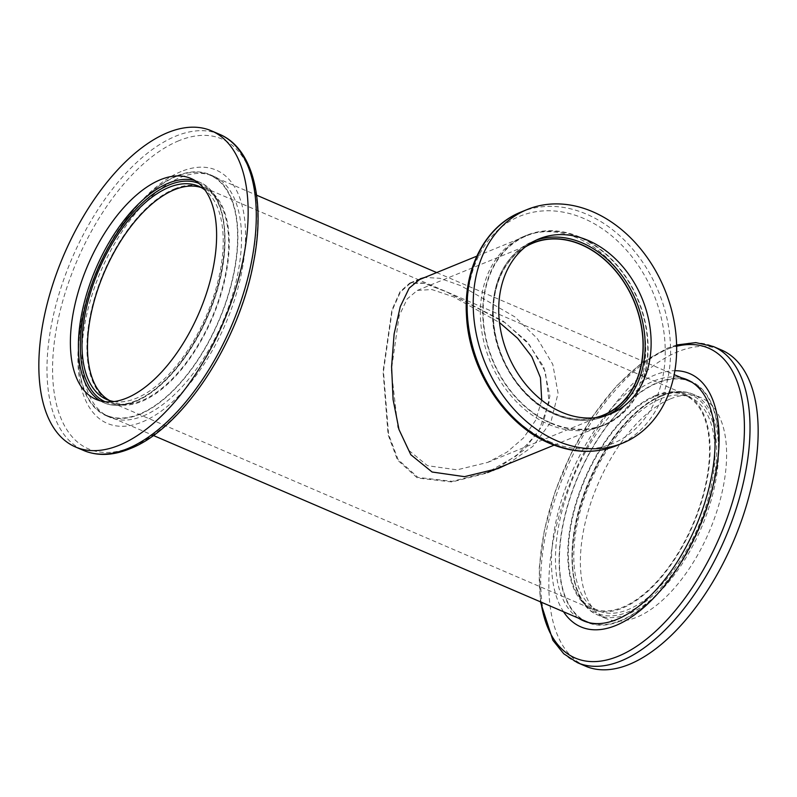 <?xml version="1.0" encoding="UTF-8"?>
<svg xmlns="http://www.w3.org/2000/svg" width="797" height="797" viewBox="0 0 797 797"><rect width="100%" height="100%" fill="white"/><g stroke="black" fill="none" stroke-linecap="round" stroke-linejoin="round"><path stroke-width="0.6" stroke-dasharray="3.98 2.99" d="M181.088 171.554A137.821 69.359 -66.7 0 0 80.188 330.088A137.821 69.359 -66.7 0 0 142.334 421.922A137.821 69.359 -66.7 0 0 243.244 263.389A137.821 69.359 -66.7 0 0 181.088 171.554M114.051 401.568A116.093 58.43 -66.7 0 0 136.287 398.271A116.093 58.43 -66.7 0 0 213.347 297.281A116.093 58.43 -66.7 0 0 204.959 190.025M109.558 400.522A116.093 58.43 -66.7 0 0 112.238 401.837A116.093 58.43 -66.7 0 0 141.746 400.622A116.093 58.43 -66.7 0 0 220.998 292.589A116.093 58.43 -66.7 0 0 203.902 188.52A116.093 58.43 -66.7 0 0 201.113 187.484M139.614 414.38A131.226 66.051 -66.7 0 0 229.207 292.26A131.226 66.051 -66.7 0 0 209.88 174.603A131.226 66.051 -66.7 0 0 176.526 175.978A131.226 66.051 -66.7 0 0 86.933 298.098A131.226 66.051 -66.7 0 0 106.26 415.745A131.226 66.051 -66.7 0 0 139.614 414.38M143.261 415.944A131.226 66.051 -66.7 0 0 232.854 293.824A131.226 66.051 -66.7 0 0 213.526 176.177A131.226 66.051 -66.7 0 0 180.162 177.542A131.226 66.051 -66.7 0 0 90.579 299.662A131.226 66.051 -66.7 0 0 109.896 417.309A131.226 66.051 -66.7 0 0 143.261 415.944M497.467 468.327L523.788 450.136L542.687 425.299L549.9 396.049L543.743 366.869L526.897 341.564L503.156 321.121L446.24 291.722L423.506 282.955L409.758 283.094L400.024 291.762L391.905 309.973L383.068 371.302L388.099 434.744L397.474 459.999L417.399 478.021L451.939 481.956L487.415 472.93L492.905 470.539M507.669 464.153L532.864 446.36L550.916 422.021L558.059 393.23L552.789 364.378L537.327 338.556L514.932 316.937L460.925 285.715L439.854 278.302L424.831 277.426M655.383 395.541A117.01 58.888 113.3 0 1 685.131 394.326A117.01 58.888 113.3 0 1 702.356 499.221A117.01 58.888 113.3 0 1 622.477 608.101A117.01 58.888 113.3 0 1 592.729 609.326A117.01 58.888 113.3 0 1 575.504 504.431A117.01 58.888 113.3 0 1 655.383 395.541M174.523 188.899A117.01 58.888 113.3 0 1 204.271 187.674A117.01 58.888 113.3 0 1 221.496 292.569A117.01 58.888 113.3 0 1 141.617 401.459A117.01 58.888 113.3 0 1 111.869 402.674A117.01 58.888 113.3 0 1 94.644 297.779A117.01 58.888 113.3 0 1 174.523 188.899M139.684 413.962A130.768 65.812 113.3 0 1 106.439 415.327A130.768 65.812 113.3 0 1 87.182 298.088A130.768 65.812 113.3 0 1 176.456 176.396A130.768 65.812 113.3 0 1 209.701 175.031A130.768 65.812 113.3 0 1 228.958 292.27A130.768 65.812 113.3 0 1 139.684 413.962M692.244 382.46A130.768 65.812 113.3 0 1 709.3 500.646A130.768 65.812 113.3 0 1 620.544 620.604A130.768 65.812 113.3 0 1 589.023 622.656M587.299 621.969A130.768 65.812 113.3 0 1 568.042 504.73A130.768 65.812 113.3 0 1 657.316 383.038A130.768 65.812 113.3 0 1 690.561 381.673M563.539 611.757A137.821 69.359 113.3 0 1 567.603 482.574A137.821 69.359 113.3 0 1 654.666 375.078A137.821 69.359 113.3 0 1 674.9 370.705M585.566 666.172A172.072 86.604 113.3 0 1 560.221 511.913A172.072 86.604 113.3 0 1 677.699 351.796A172.072 86.604 113.3 0 1 721.434 349.993M670.407 398.889A120.217 60.502 113.3 0 1 700.971 397.633A120.217 60.502 113.3 0 1 718.665 505.408A120.217 60.502 113.3 0 1 636.594 617.286A120.217 60.502 113.3 0 1 606.039 618.542A120.217 60.502 113.3 0 1 588.335 510.757A120.217 60.502 113.3 0 1 670.407 398.889M660.713 398.729A116.093 58.43 113.3 0 1 690.232 397.514A116.093 58.43 113.3 0 1 707.328 501.592A116.093 58.43 113.3 0 1 628.066 609.615A116.093 58.43 113.3 0 1 598.557 610.831A116.093 58.43 113.3 0 1 581.461 506.753A116.093 58.43 113.3 0 1 660.713 398.729M655.254 396.378A116.093 58.43 113.3 0 1 684.762 395.163A116.093 58.43 113.3 0 1 701.858 499.241A116.093 58.43 113.3 0 1 622.606 607.264A116.093 58.43 113.3 0 1 593.098 608.48A116.093 58.43 113.3 0 1 576.002 504.411A116.093 58.43 113.3 0 1 655.254 396.378M582.228 619.797A131.226 66.051 113.3 0 1 569.367 499.589A131.226 66.051 113.3 0 1 657.386 382.62A131.226 66.051 113.3 0 1 685.49 379.502M688.897 380.528A131.226 66.051 113.3 0 1 690.74 381.255A131.226 66.051 113.3 0 1 710.067 498.902A131.226 66.051 113.3 0 1 620.474 621.022A131.226 66.051 113.3 0 1 587.12 622.397A131.226 66.051 113.3 0 1 585.317 621.56M578.582 618.223A131.226 66.051 113.3 0 1 565.721 498.015A131.226 66.051 113.3 0 1 653.739 381.056A131.226 66.051 113.3 0 1 681.853 377.927M548.625 424.343A102.554 78.873 67.8 0 0 601.874 426.106A102.554 78.873 67.8 0 0 644.713 333.903A102.554 78.873 67.8 0 0 577.466 238.044A102.554 78.873 67.8 0 0 524.217 236.271A102.554 78.873 67.8 0 0 481.368 328.484A102.554 78.873 67.8 0 0 548.625 424.343M579.847 237.068A102.554 78.873 67.8 0 0 526.598 235.294A102.554 78.873 67.8 0 0 483.759 327.497A102.554 78.873 67.8 0 0 551.006 423.366A102.554 78.873 67.8 0 0 604.256 425.13A102.554 78.873 67.8 0 0 647.104 332.927A102.554 78.873 67.8 0 0 579.847 237.068M525.362 246.921A92.92 71.461 67.8 0 0 494.977 332.01A92.92 71.461 67.8 0 0 555.081 413.504A92.92 71.461 67.8 0 0 595.229 417.708M541.721 400.174L535.704 420.188L523.619 437.832L507.101 452.038L487.694 462.409L457.01 469.841L427.501 465.687L408.353 450.006L397.842 427.232L391.327 370.356L399.148 315.821L407.157 298.965L417.329 290.407L431.894 289.55L453.632 296.892L499.49 322.546M446.669 291.931L505.368 322.865L529.328 344.663L545.327 371.611L549.153 402.136L538.543 431.854L516.356 455.884L487.445 472.422L452.238 481.358L417.957 477.403L398.111 459.62L388.597 434.445L383.457 371.442L392.194 310.422L400.353 292.13L410.136 283.433L423.944 283.254L446.669 291.931M551.076 422.948A102.096 78.524 67.8 0 0 604.086 424.711A102.096 78.524 67.8 0 0 646.736 332.917A102.096 78.524 67.8 0 0 579.788 237.476A102.096 78.524 67.8 0 0 526.777 235.723A102.096 78.524 67.8 0 0 484.128 327.517A102.096 78.524 67.8 0 0 551.076 422.948M178.867 140.72A168.665 84.89 -66.7 0 0 55.372 334.74A168.665 84.89 -66.7 0 0 131.435 447.127A168.665 84.89 -66.7 0 0 254.93 253.107A168.665 84.89 -66.7 0 0 178.867 140.72M219.573 134.324A172.072 86.604 -66.7 0 0 175.828 136.118A172.072 86.604 -66.7 0 0 58.36 296.235A172.072 86.604 -66.7 0 0 83.695 450.494M100.163 400.801A120.217 60.502 -66.7 0 0 104.048 402.814A120.217 60.502 -66.7 0 0 134.613 401.558A120.217 60.502 -66.7 0 0 216.684 289.68A120.217 60.502 -66.7 0 0 198.981 181.905A120.217 60.502 -66.7 0 0 194.847 180.471M104.995 401.708A118.843 59.815 -66.7 0 0 135.898 400.771A118.843 59.815 -66.7 0 0 217.232 289.48A118.843 59.815 -66.7 0 0 198.832 183.35M540.964 602.054A168.665 84.89 113.3 0 1 665.565 349.873A168.665 84.89 113.3 0 1 676.643 346.257M577.427 662.676A172.072 86.604 113.3 0 1 552.092 508.416A172.072 86.604 113.3 0 1 669.56 348.299A172.072 86.604 113.3 0 1 713.305 346.506M662.387 395.442A120.217 60.502 113.3 0 1 692.952 394.186A120.217 60.502 113.3 0 1 710.655 501.971A120.217 60.502 113.3 0 1 628.584 613.839A120.217 60.502 113.3 0 1 598.019 615.095A120.217 60.502 113.3 0 1 580.316 507.32A120.217 60.502 113.3 0 1 662.387 395.442M661.102 396.229A118.843 59.815 113.3 0 1 714.69 475.41A118.843 59.815 113.3 0 1 627.687 612.116A118.843 59.815 113.3 0 1 574.089 532.934A118.843 59.815 113.3 0 1 661.102 396.229M548.984 441.408A122.778 94.435 67.8 0 0 663.732 371.771A122.778 94.435 67.8 0 0 583.514 218.358A122.778 94.435 67.8 0 0 468.766 287.986A122.778 94.435 67.8 0 0 548.984 441.408M536.192 240.146A94.524 72.696 67.8 0 0 533.173 241.282A94.524 72.696 67.8 0 0 493.682 326.272A94.524 72.696 67.8 0 0 555.668 414.629A94.524 72.696 67.8 0 0 604.744 416.253A94.524 72.696 67.8 0 0 607.693 414.948M526.777 245.835A93.149 71.64 67.8 0 0 494.598 330.904A93.149 71.64 67.8 0 0 555.051 413.713A93.149 71.64 67.8 0 0 597.003 417.489M616.649 445.593A126.185 97.045 67.8 0 0 669.36 332.14A126.185 97.045 67.8 0 0 586.612 214.194A126.185 97.045 67.8 0 0 521.099 212.012M96.029 399.367L104.048 402.814C113.323 406.689 123.744 406.281 135.321 401.578C161.791 391.128 191.001 356.488 208.137 315.562C233.67 257.301 229.954 193.711 198.981 181.905L190.961 178.458M203.902 188.52L198.443 186.169M213.526 176.177L209.88 174.603M497.627 468.746L487.415 472.93M204.271 187.674L685.131 394.326M106.439 415.327L153.333 435.471M676.623 344.981L667.179 348.219L641.396 363.193L615.991 386.495L592.33 416.751L571.738 452.188L555.439 490.693L544.391 529.985L539.27 567.753L540.406 601.815M606.039 618.542L598.019 615.095C567.046 603.289 563.33 539.699 588.863 481.438C605.999 440.512 635.209 405.872 661.679 395.422C673.256 390.719 683.677 390.311 692.952 394.186L700.971 397.633M684.762 395.163L690.232 397.514M687.104 379.691L690.74 381.255M583.474 620.823L587.12 622.397M593.098 608.48L598.557 610.831M209.701 175.031L256.594 195.185M436.686 272.574L674.182 374.64M111.869 402.674L592.729 609.326M420.268 278.791L409.758 283.094M109.896 417.309L106.26 415.745M112.238 401.837L106.768 399.486M524.217 236.271L526.598 235.294M610.721 413.812L604.744 416.253C589.103 422.43 572.625 421.892 555.32 414.639C520.62 400.483 492.954 356.498 492.516 314.964C492.755 278.502 506.304 253.934 533.173 241.282L539.141 238.841M417.329 290.407L532.964 243.105M487.445 472.422L488.342 472.053M554.114 445.144L604.086 424.711M410.136 283.433L416.552 280.803M476.805 256.166L526.777 235.723M487.694 462.409L603.329 415.098M601.874 426.106L604.256 425.13"/><path stroke-width="1.2" d="M167.699 132.621A172.072 86.604 -66.7 0 0 50.221 292.748A172.072 86.604 -66.7 0 0 75.566 447.007A172.072 86.604 -66.7 0 0 119.301 445.204A172.072 86.604 -66.7 0 0 236.779 285.087A172.072 86.604 -66.7 0 0 211.434 130.828A172.072 86.604 -66.7 0 0 167.699 132.621M126.593 398.111A120.217 60.502 -66.7 0 0 208.665 286.243A120.217 60.502 -66.7 0 0 190.961 178.458A120.217 60.502 -66.7 0 0 160.406 179.714A120.217 60.502 -66.7 0 0 78.335 291.592A120.217 60.502 -66.7 0 0 96.029 399.367A120.217 60.502 -66.7 0 0 126.593 398.111M204.959 190.025A116.093 58.43 -66.7 0 0 198.443 186.169A116.093 58.43 -66.7 0 0 168.934 187.385A116.093 58.43 -66.7 0 0 89.672 295.408A116.093 58.43 -66.7 0 0 106.768 399.486A116.093 58.43 -66.7 0 0 114.051 401.568M201.113 187.484A116.093 58.43 -66.7 0 0 174.394 189.736A116.093 58.43 -66.7 0 0 95.979 294.98A116.093 58.43 -66.7 0 0 109.558 400.522M492.905 470.539L497.467 468.327M424.831 277.426L420.517 278.691L409.16 288.155L400.263 306.666L394.126 333.993L391.586 366.63L393.1 399.616L398.998 429.573L410.814 454.718L432.084 472.013L464.492 476.656L498.175 468.526L507.669 464.153M589.023 622.656A130.768 65.812 113.3 0 1 587.299 621.969L153.333 435.471M674.9 370.705A137.821 69.359 113.3 0 1 713.624 483.351A137.821 69.359 113.3 0 1 615.912 625.446A137.821 69.359 113.3 0 1 563.539 611.757M629.301 664.379A172.072 86.604 113.3 0 1 585.566 666.172L577.427 662.676A172.072 86.604 113.3 0 0 621.172 660.882A172.072 86.604 113.3 0 0 738.64 500.765A172.072 86.604 113.3 0 0 713.305 346.506L721.434 349.993A172.072 86.604 113.3 0 1 746.779 504.252A172.072 86.604 113.3 0 1 629.301 664.379M685.49 379.502A131.226 66.051 113.3 0 1 688.897 380.528M681.853 377.927A131.226 66.051 113.3 0 1 687.104 379.691A131.226 66.051 113.3 0 1 706.421 497.338A131.226 66.051 113.3 0 1 616.838 619.458A131.226 66.051 113.3 0 1 583.474 620.823A131.226 66.051 113.3 0 1 578.582 618.223M585.317 621.56A131.226 66.051 113.3 0 1 582.228 619.797M674.182 374.64L690.561 381.673A130.768 65.812 113.3 0 1 692.244 382.46M588.226 240.475A94.524 72.696 67.8 0 0 539.141 238.841A94.524 72.696 67.8 0 0 499.649 323.831A94.524 72.696 67.8 0 0 561.636 412.188A94.524 72.696 67.8 0 0 610.721 413.812A94.524 72.696 67.8 0 0 650.203 328.822A94.524 72.696 67.8 0 0 588.226 240.475M557.183 440.94A126.185 97.045 67.8 0 0 622.706 443.112A126.185 97.045 67.8 0 0 675.418 329.659A126.185 97.045 67.8 0 0 592.669 211.713A126.185 97.045 67.8 0 0 527.156 209.541A126.185 97.045 67.8 0 0 474.444 322.994A126.185 97.045 67.8 0 0 557.183 440.94M595.229 417.708A92.92 71.461 67.8 0 0 603.329 415.098A92.92 71.461 67.8 0 0 642.143 331.562A92.92 71.461 67.8 0 0 581.212 244.709A92.92 71.461 67.8 0 0 532.964 243.105A92.92 71.461 67.8 0 0 525.362 246.921M499.49 322.546L517.602 338.247L531.808 356.677L540.456 377.688L541.721 400.174M219.573 134.324C253.307 148.381 265.79 201.392 253.396 263.13C238.751 342.909 182.085 428.925 129.821 448.781C112.965 455.675 97.593 456.243 83.695 450.494A172.072 86.604 -66.7 0 0 127.44 448.701A172.072 86.604 -66.7 0 0 244.908 288.584A172.072 86.604 -66.7 0 0 219.573 134.324L211.434 130.828M194.847 180.471A120.217 60.502 -66.7 0 0 168.416 183.161A120.217 60.502 -66.7 0 0 87.58 290.955A120.217 60.502 -66.7 0 0 100.163 400.801M198.832 183.35A118.843 59.815 -66.7 0 0 169.313 184.884A118.843 59.815 -66.7 0 0 88.387 294.77A118.843 59.815 -66.7 0 0 104.995 401.708M676.643 346.257A168.665 84.89 113.3 0 1 740.124 470.967A168.665 84.89 113.3 0 1 618.133 656.28A168.665 84.89 113.3 0 1 540.964 602.054M607.693 414.948A94.524 72.696 67.8 0 0 643.956 329.231A94.524 72.696 67.8 0 0 582.248 242.916A94.524 72.696 67.8 0 0 536.192 240.146M597.003 417.489A93.149 71.64 67.8 0 0 642.79 335.826A93.149 71.64 67.8 0 0 581.242 244.5A93.149 71.64 67.8 0 0 526.777 245.835M616.649 445.593C595.439 453.941 573.202 453.234 549.96 443.471C504.919 424.98 468.845 369.419 466.484 315.453C463.326 268.579 485.413 226.029 521.099 212.012A126.185 97.045 67.8 0 0 468.377 325.475A126.185 97.045 67.8 0 0 551.125 443.421A126.185 97.045 67.8 0 0 616.649 445.593L622.706 443.112M83.695 450.494L75.566 447.007M498.175 468.526L497.627 468.746M540.406 601.815L552.889 640.3L563.768 653.789L577.427 662.676M676.623 344.981L695.781 342.61L713.305 346.506M256.594 195.185L436.686 272.574M488.342 472.053L554.114 445.144M416.552 280.803L476.805 256.166M521.099 212.012L527.156 209.541"/></g></svg>
